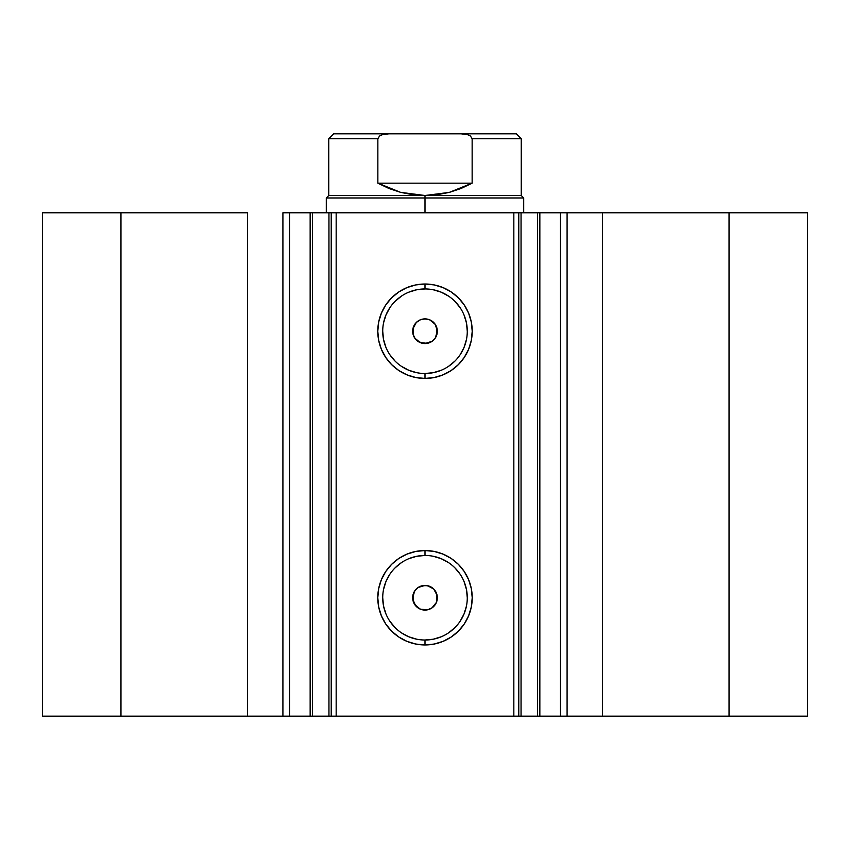 <?xml version="1.0" encoding="UTF-8"?>
<svg xmlns="http://www.w3.org/2000/svg" width="850" height="850" viewBox="0 0 850 850"><rect width="100%" height="100%" fill="white"/><g stroke="black" fill="none" stroke-linecap="round" stroke-linejoin="round"><path stroke-width="1.27" d="M289.861 716.189L310.154 716.189L310.154 212.776L331.064 212.776M289.861 212.776L312.439 212.776L312.439 716.189L328.95 716.189L328.95 212.776L312.439 212.776L312.439 716.189L289.531 716.189L289.531 212.776L310.154 212.776L310.154 716.189L331.064 716.189M518.936 212.776L807.5 212.776L729.034 212.776L729.034 716.189L807.5 716.189L807.5 212.776L807.5 716.189L602.448 716.189L729.034 716.189L729.034 212.776L567.088 212.776L567.088 716.189L602.448 716.189L602.448 212.776L602.448 716.189L560.469 716.189L567.088 716.189L567.088 212.776L560.469 212.776L560.469 716.189L560.469 212.776M425 288.947L425 284.017A47.218 47.218 0 0 1 472.217 331.224A47.218 47.218 0 0 1 425 378.441L415.788 377.527L406.938 374.85L398.767 370.483L391.616 364.608L385.741 357.457L381.384 349.297L378.696 340.436L377.783 331.224L378.696 322.012L381.384 313.161L385.741 304.991L391.616 297.84L398.767 291.975L406.938 287.608L415.788 284.92L425 284.017L434.212 284.92L443.062 287.608L451.233 291.975L458.384 297.84L464.259 304.991L468.616 313.161L471.304 322.012L472.217 331.224L471.304 340.436L468.616 349.297L464.259 357.457L458.384 364.608L451.233 370.483L443.062 374.85L434.212 377.527L425 378.441L425 373.501A42.277 42.277 0 0 0 467.277 331.224A42.277 42.277 0 0 0 425 288.947A42.277 42.277 0 0 0 382.723 331.224A42.277 42.277 0 0 0 425 373.501L425 378.441A47.218 47.218 0 0 1 377.783 331.224A47.218 47.218 0 0 1 425 284.017L425 288.947A42.277 42.277 0 0 1 467.277 331.224A42.277 42.277 0 0 1 425 373.501A42.277 42.277 0 0 1 382.723 331.224A42.277 42.277 0 0 1 425 288.947L416.755 289.765L408.818 292.166M425 555.464L425 550.534A47.218 47.218 0 0 1 472.217 597.741A47.218 47.218 0 0 1 425 644.959L415.788 644.045L406.938 641.357L398.767 637.001L391.616 631.125L385.741 623.974L381.384 615.814L378.696 606.953L377.783 597.741L378.696 588.529L381.384 579.679L385.741 571.508L391.616 564.357L398.767 558.482L406.938 554.126L415.788 551.438L425 550.534L434.212 551.438L443.062 554.126L451.233 558.482L458.384 564.357L464.259 571.508L468.616 579.679L471.304 588.529L472.217 597.741L471.304 606.953L468.616 615.814L464.259 623.974L458.384 631.125L451.233 637.001L443.062 641.357L434.212 644.045L425 644.959L425 640.018A42.277 42.277 0 0 0 467.277 597.741A42.277 42.277 0 0 0 425 555.464A42.277 42.277 0 0 0 382.723 597.741A42.277 42.277 0 0 0 425 640.018L425 644.959A47.218 47.218 0 0 1 377.783 597.741A47.218 47.218 0 0 1 425 550.534L425 555.464A42.277 42.277 0 0 1 467.277 597.741A42.277 42.277 0 0 1 425 640.018A42.277 42.277 0 0 1 382.723 597.741A42.277 42.277 0 0 1 425 555.464L416.755 556.272L408.818 558.684M414.8 590.793L413.291 593.842L413.493 602.204M413.695 602.682L414.917 604.86M417.796 607.761L420.941 609.397L425 610.077A12.336 12.336 0 0 1 412.664 597.741A12.336 12.336 0 0 1 425 585.406L422.641 585.629M422.482 585.661L417.786 587.732M420.357 342.656L425 343.559A12.336 12.336 0 0 1 412.664 331.224A12.336 12.336 0 0 1 425 318.888L420.368 319.791M420.697 319.664L417.796 321.204M417.775 341.222L420.208 342.592M414.768 324.328L413.228 327.547L413.504 335.697M413.716 336.207L415.055 338.523M331.224 716.189L328.95 716.189L328.95 212.776L331.224 212.776L331.224 716.189L331.224 212.776L336.164 212.776L336.164 716.189L331.224 716.189L518.776 716.189L513.836 716.189L513.836 212.776L518.776 212.776L518.776 716.189L518.776 212.776L537.561 212.776L537.561 716.189L560.139 716.189M518.936 716.189L537.561 716.189L521.05 716.189L521.05 212.776L521.05 716.189L518.776 716.189M289.531 716.189L282.912 716.189L282.912 212.776L282.912 716.189L247.552 716.189L247.552 212.776L120.966 212.776L120.966 716.189L120.966 212.776L247.552 212.776L247.552 716.189L42.5 716.189L42.5 212.776L120.966 212.776L42.5 212.776L42.5 716.189L289.531 716.189L289.531 212.776L282.912 212.776L289.531 212.776M331.224 212.776L513.836 212.776L336.164 212.776L336.164 716.189L513.836 716.189L513.836 212.776L518.776 212.776M539.846 212.776L539.846 716.189L537.561 716.189L537.561 212.776L560.139 212.776M432.735 607.357L432.204 607.761M436.889 601.035L436.666 601.768M436.613 593.555L436.836 594.246M428.389 585.884L429.101 586.107M417.594 607.612L413.397 601.938L412.664 597.858L413.323 593.768L415.289 590.123L418.359 587.339L422.174 585.735L427.412 585.639L433.723 589.018L437.102 595.34L436.401 602.459L431.853 608.005L427.412 609.843L420.283 609.142L414.736 604.594L412.664 597.741L414.736 590.888L418.147 587.477L425 585.406A12.336 12.336 0 0 1 437.336 597.741A12.336 12.336 0 0 1 425 610.077L429.632 609.174M433.681 322.458L436.092 325.826L437.261 329.8L437.038 333.933L435.455 337.769L432.703 340.861L429.08 342.869L425 343.559L418.551 341.743L415.438 339.022L413.397 335.421L412.664 331.341L413.323 327.25L415.289 323.606L417.594 321.353M425 373.501L433.245 372.693L441.182 370.281M448.492 366.382L454.899 361.123M460.147 354.716L464.058 347.406L466.469 339.469M467.277 331.224L466.469 322.979L464.058 315.042M460.147 307.743L454.899 301.336M448.492 296.076L441.182 292.166L433.245 289.765M401.508 296.076L395.101 301.336M389.853 307.743L385.942 315.042L383.531 322.979M382.723 331.224L383.531 339.469L385.942 347.406M389.853 354.716L395.101 361.123M401.508 366.382L408.818 370.281L416.755 372.693M432.204 321.204L429.059 319.579L425 318.888L429.717 319.823L435.264 324.371L437.336 331.224L435.264 338.077L431.853 341.487L427.412 343.326L420.283 342.624L414.736 338.077L412.898 333.636L412.898 328.822L416.277 322.501L420.283 319.823L425 318.888A12.336 12.336 0 0 1 437.336 331.224A12.336 12.336 0 0 1 425 343.559L432.214 341.233M425 640.018L433.245 639.211L441.182 636.799M448.492 632.899L454.899 627.64M460.147 621.233L464.058 613.923L466.469 605.986M467.277 597.741L466.469 589.496L464.058 581.559M460.147 574.249L454.899 567.843M448.492 562.594L441.182 558.684L433.245 556.272M401.508 562.594L395.101 567.843M389.853 574.249L385.942 581.559L383.531 589.496M382.723 597.741L383.531 605.986L385.942 613.923M389.853 621.233L395.101 627.64M401.508 632.899L408.818 636.799L416.755 639.211M435.2 338.172L436.709 335.134L436.507 326.772M436.305 326.283L435.083 324.105M432.214 587.732L429.792 586.372M429.654 586.309L425 585.406M435.232 604.637L436.772 601.428L436.496 593.268M436.284 592.758L434.945 590.431M429.303 609.301L432.406 607.612M425 197.965L425 195.5L328.759 195.5L425 195.5L425 197.965L326.294 197.965L425 197.965L425 212.776L425 197.965L523.706 197.965L425 197.965M523.706 212.776L523.706 197.965L521.241 195.5L425 195.5L521.241 195.5L521.241 138.741L472.143 138.741L472.143 183.164L449.363 192.366L425 195.5L400.637 192.366L377.857 183.164L377.857 138.741L328.759 138.741L377.857 138.741L377.857 183.164L472.143 183.164L472.143 138.741L470.464 136.032L467.489 134.64L461.019 133.811L388.981 133.811L382.5 134.64L379.536 136.032L377.857 138.741L379.536 136.032L382.5 134.64L388.981 133.811L333.689 133.811L461.019 133.811L467.489 134.64L470.464 136.032L472.143 138.741L521.241 138.741L516.311 133.811L461.019 133.811L516.311 133.811M425 195.5L437.283 194.714L449.363 192.366L461.051 188.488L472.143 183.164L377.857 183.164L388.949 188.488L400.637 192.366L412.717 194.714L425 195.5M326.294 212.776L326.294 197.965L328.759 195.5L328.759 138.741L333.689 133.811"/></g></svg>
